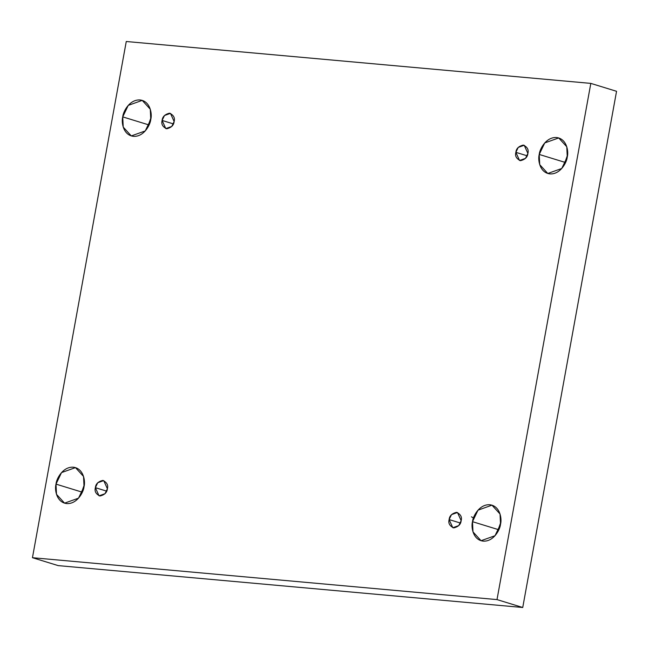 <?xml version="1.0" encoding="UTF-8"?>
<svg xmlns="http://www.w3.org/2000/svg" width="649" height="649" viewBox="0 0 649 649"><rect width="100%" height="100%" fill="white"/><g stroke="black" fill="none" stroke-linecap="round" stroke-linejoin="round"><path stroke-width="0.97" d="M56.001 484.122L56.487 494.319L64.559 503.153L78.521 498.164L84.029 486.653C83.632 492.023 77.126 504.265 66.709 503.575C56.382 502.391 54.467 489.395 56.001 484.122C56.398 478.751 62.904 466.509 73.321 467.199C83.648 468.383 85.563 481.38 84.029 486.653L83.543 476.447L75.471 467.621L61.509 472.602L56.001 484.122L81.733 492.023L56.001 484.122M81.466 493.962L81.733 492.023L81.466 493.962M472.496 521.674L472.983 531.88L481.055 540.706L495.017 535.725L500.525 524.205C500.128 529.576 493.621 541.818 483.205 541.128C472.878 539.944 470.963 526.947 472.496 521.674C472.894 516.304 479.4 504.062 489.817 504.752C500.144 505.936 502.058 518.932 500.525 524.205L500.038 514.008L491.966 505.173L478.005 510.163L472.496 521.674L498.229 529.584L472.496 521.674M497.961 531.515L498.229 529.584L497.961 531.515M122.734 116.885L123.221 127.09L131.293 135.917L145.254 130.936L150.771 119.416C150.365 124.786 143.867 137.028 133.451 136.339C123.115 135.154 121.209 122.158 122.734 116.885C123.14 111.514 129.638 99.281 140.054 99.962C150.39 101.147 152.296 114.151 150.771 119.416L150.284 109.219L142.212 100.384L128.251 105.373L122.734 116.885L148.475 124.795L122.734 116.885M148.199 126.725L148.475 124.795L148.199 126.725M539.23 154.446L539.717 164.643L547.788 173.478L561.75 168.489L567.267 156.977C566.861 162.347 560.363 174.581 549.946 173.9C539.611 172.715 537.705 159.711 539.23 154.446C539.635 149.075 546.134 136.834 556.55 137.523C566.885 138.708 568.792 151.704 567.267 156.977L566.78 146.771L558.708 137.945L544.746 142.926L539.23 154.446L564.971 162.347L539.23 154.446M564.695 164.286L564.971 162.347L564.695 164.286M515.874 152.337L519.541 160.498L525.52 158.356L527.888 153.424C527.556 157.139 525.082 159.557 520.457 160.676C516.393 158.77 514.86 155.995 515.874 152.337C516.198 148.621 518.673 146.203 523.297 145.084C527.369 146.99 528.894 149.765 527.888 153.424L524.214 145.262L518.235 147.404L515.874 152.337L527.15 155.801L515.874 152.337M162.112 120.438L165.787 128.599L171.766 126.458L174.127 121.525C173.802 125.241 171.328 127.658 166.704 128.778C162.631 126.871 161.106 124.097 162.112 120.438C162.445 116.723 164.919 114.305 169.543 113.186C173.608 115.092 175.141 117.867 174.127 121.525L170.46 113.364L164.481 115.506L162.112 120.438L173.397 123.902L162.112 120.438M95.379 487.675L99.046 495.828L105.033 493.694L107.393 488.754C107.061 492.469 104.586 494.887 99.97 496.006C95.898 494.108 94.365 491.325 95.379 487.675C95.703 483.959 98.177 481.542 102.802 480.422C106.874 482.321 108.407 485.103 107.393 488.754L103.726 480.601L97.739 482.734L95.379 487.675L106.663 491.139L95.379 487.675M449.132 519.573L452.799 527.726L458.786 525.593L461.147 520.652C460.822 524.368 458.348 526.785 453.724 527.905C449.652 526.006 448.118 523.224 449.132 519.573C449.465 515.858 451.939 513.44 456.555 512.321C460.628 514.219 462.161 517.002 461.147 520.652L457.48 512.499L451.493 514.633L449.132 519.573L460.417 523.037L449.132 519.573M126.263 41.504L590.817 83.388L616.55 91.298L590.817 83.388L497.004 599.595L522.737 607.496L616.55 91.298L522.737 607.496L497.004 599.595L32.45 557.702L58.183 565.612L522.737 607.496L58.183 565.612L32.45 557.702L126.263 41.504L32.45 557.702L497.004 599.595L590.817 83.388L126.263 41.504M84.305 484.714L81.733 492.023L84.305 484.714M500.801 522.275L498.229 529.584L500.801 522.275M151.039 117.485L148.475 124.795L151.039 117.485M567.534 155.038L564.971 162.347L567.534 155.038M471.466 516.799L473.454 518.024"/></g></svg>
